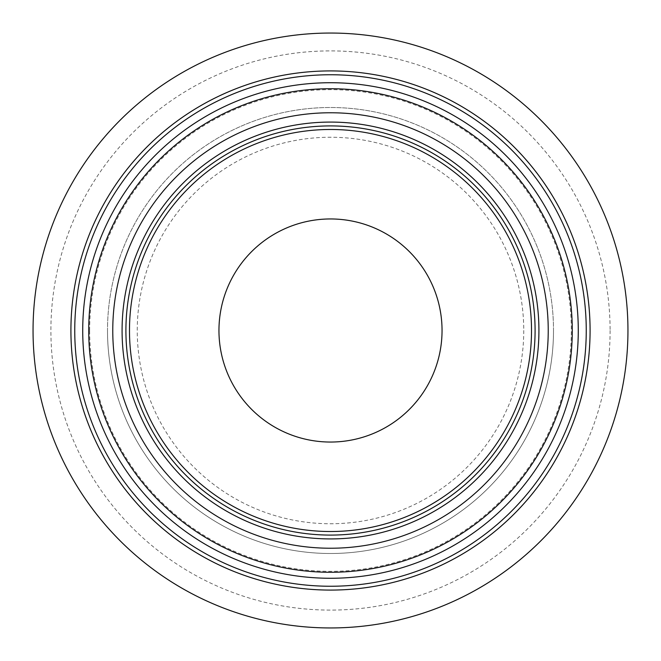 <?xml version="1.0" encoding="UTF-8"?>
<svg xmlns="http://www.w3.org/2000/svg" width="661" height="661" viewBox="0 0 661 661"><rect width="100%" height="100%" fill="white"/><g stroke="black" fill="none" stroke-linecap="round" stroke-linejoin="round"><path stroke-width="0.5" stroke-dasharray="3.31 2.48" d="M523.752 330.5A193.252 193.252 0 0 1 330.5 523.752A193.252 193.252 0 0 1 137.248 330.5A193.252 193.252 0 0 1 330.5 137.248A193.252 193.252 0 0 1 523.752 330.5M553.497 330.5A222.997 222.997 0 0 1 330.5 553.497A222.997 222.997 0 0 1 107.503 330.5A222.997 222.997 0 0 1 330.5 107.503A222.997 222.997 0 0 1 553.497 330.5A222.997 222.997 0 0 1 330.5 553.497A222.997 222.997 0 0 1 107.503 330.5A222.997 222.997 0 0 1 330.5 107.503A222.997 222.997 0 0 1 553.497 330.5A222.997 222.997 0 0 1 330.5 553.497A222.997 222.997 0 0 1 107.503 330.5M627.95 330.5A297.45 297.45 0 0 1 330.5 627.95A297.45 297.45 0 0 1 33.05 330.5A297.45 297.45 0 0 1 330.5 33.05A297.45 297.45 0 0 1 627.95 330.5A297.45 297.45 0 0 0 330.5 33.05A297.45 297.45 0 0 0 33.05 330.5M74.751 330.5A255.749 255.749 0 0 1 330.5 74.751A255.749 255.749 0 0 1 586.249 330.5A255.749 255.749 0 0 1 330.5 586.249A255.749 255.749 0 0 1 74.751 330.5A255.749 255.749 0 0 0 330.5 586.249A255.749 255.749 0 0 0 586.249 330.5M572.269 330.5A241.769 241.769 0 0 1 330.5 572.269A241.769 241.769 0 0 1 88.731 330.5A241.769 241.769 0 0 1 330.5 88.731A241.769 241.769 0 0 1 572.269 330.5M548.233 330.5A217.733 217.733 0 0 1 330.5 548.233A217.733 217.733 0 0 1 112.767 330.5A217.733 217.733 0 0 1 330.5 112.767A217.733 217.733 0 0 1 548.233 330.5M125.912 330.5A204.588 204.588 0 0 1 330.5 125.912A204.588 204.588 0 0 1 535.088 330.5A204.588 204.588 0 0 1 330.5 535.088A204.588 204.588 0 0 1 125.912 330.5A204.588 204.588 0 0 0 330.5 535.088A204.588 204.588 0 0 0 535.088 330.5M218.956 330.5A111.544 111.544 0 0 1 330.5 218.956A111.544 111.544 0 0 1 442.044 330.5A111.544 111.544 0 0 1 330.5 442.044A111.544 111.544 0 0 1 218.956 330.5M89.656 330.5A240.844 240.844 0 0 1 330.5 89.656A240.844 240.844 0 0 1 571.344 330.5A240.844 240.844 0 0 1 330.5 571.344A240.844 240.844 0 0 1 89.656 330.5M610.103 330.5A279.603 279.603 0 0 1 330.5 610.103A279.603 279.603 0 0 1 50.897 330.5A279.603 279.603 0 0 1 330.5 50.897A279.603 279.603 0 0 1 610.103 330.5"/><path stroke-width="0.99" d="M627.95 330.5A297.45 297.45 0 0 1 330.5 627.95A297.45 297.45 0 0 1 33.05 330.5A297.45 297.45 0 0 1 330.5 33.05A297.45 297.45 0 0 1 627.95 330.5M586.249 330.5A255.749 255.749 0 0 1 330.5 586.249A255.749 255.749 0 0 1 74.751 330.5A255.749 255.749 0 0 1 330.5 74.751A255.749 255.749 0 0 1 586.249 330.5M578.276 330.5A247.776 247.776 0 0 1 330.5 578.276A247.776 247.776 0 0 1 82.724 330.5A247.776 247.776 0 0 1 330.5 82.724A247.776 247.776 0 0 1 578.276 330.5M572.269 330.5A241.769 241.769 0 0 1 330.5 572.269A241.769 241.769 0 0 1 88.731 330.5A241.769 241.769 0 0 1 330.5 88.731A241.769 241.769 0 0 1 572.269 330.5M548.233 330.5A217.733 217.733 0 0 1 330.5 548.233A217.733 217.733 0 0 1 112.767 330.5A217.733 217.733 0 0 1 330.5 112.767A217.733 217.733 0 0 1 548.233 330.5M535.088 330.5A204.588 204.588 0 0 1 330.5 535.088A204.588 204.588 0 0 1 125.912 330.5A204.588 204.588 0 0 1 330.5 125.912A204.588 204.588 0 0 1 535.088 330.5M531.518 330.5A201.018 201.018 0 0 1 330.5 531.518A201.018 201.018 0 0 1 129.482 330.5A201.018 201.018 0 0 1 330.5 129.482A201.018 201.018 0 0 1 531.518 330.5M218.956 330.5A111.544 111.544 0 0 1 330.5 218.956A111.544 111.544 0 0 1 442.044 330.5A111.544 111.544 0 0 1 330.5 442.044A111.544 111.544 0 0 1 218.956 330.5M590.083 330.5A259.583 259.583 0 0 1 330.5 590.083A259.583 259.583 0 0 1 70.917 330.5A259.583 259.583 0 0 1 330.5 70.917A259.583 259.583 0 0 1 590.083 330.5M538.922 330.5A208.422 208.422 0 0 1 330.5 538.922A208.422 208.422 0 0 1 122.078 330.5A208.422 208.422 0 0 1 330.5 122.078A208.422 208.422 0 0 1 538.922 330.5"/></g></svg>
